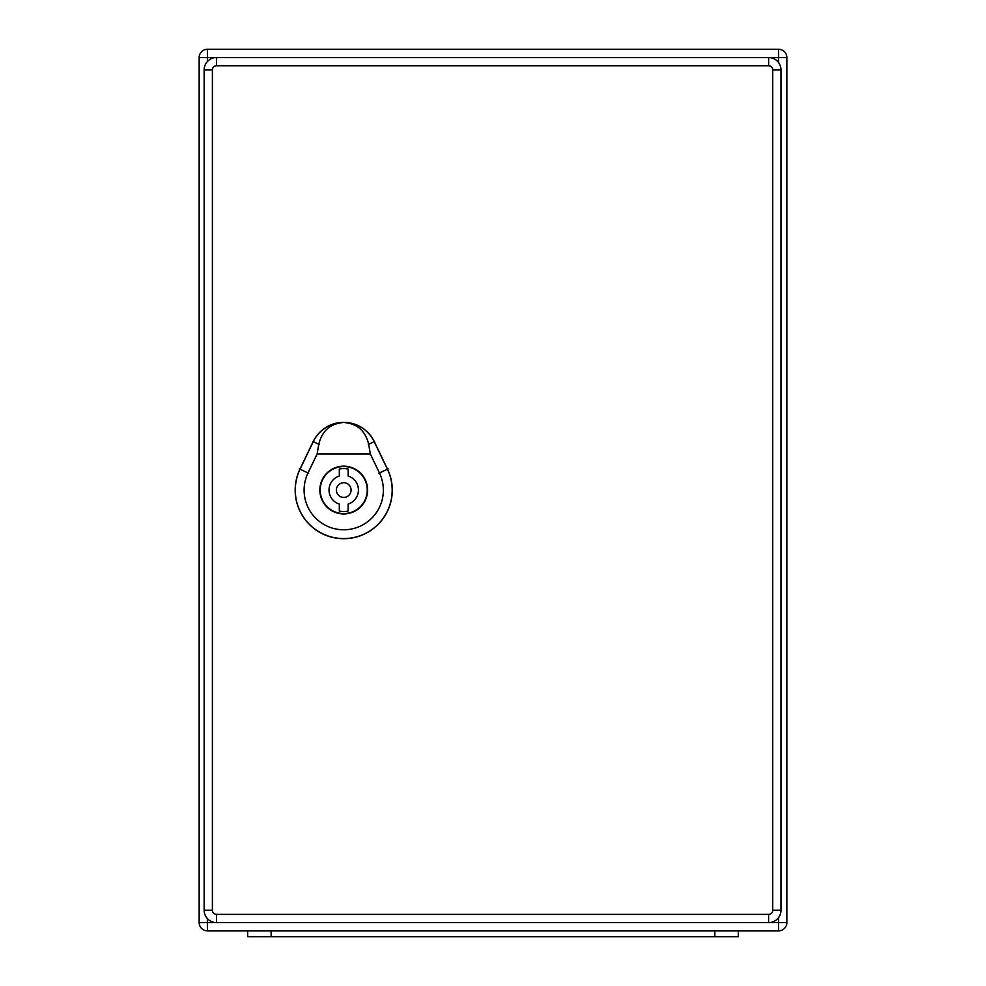<?xml version="1.0" encoding="UTF-8"?>
<svg xmlns="http://www.w3.org/2000/svg" width="986" height="986" viewBox="0 0 986 986"><rect width="100%" height="100%" fill="white"/><g stroke="black" fill="none" stroke-linecap="round" stroke-linejoin="round"><path stroke-width="1.48" d="M216.501 65.754L216.501 57.533L207.38 57.533L207.38 49.3A8.233 8.233 0 0 0 199.16 57.533A8.233 8.233 0 0 1 207.38 49.3L778.62 49.3A8.233 8.233 0 0 1 786.84 57.533L786.84 922.6A8.233 8.233 0 0 1 778.62 930.821L207.38 930.821A8.233 8.233 0 0 1 199.16 922.6L199.16 57.533L199.16 922.6A8.233 8.233 0 0 0 207.38 930.821L207.38 922.6L768.624 922.6A12.337 12.337 0 0 0 780.961 910.251L780.961 69.87A12.337 12.337 0 0 0 768.624 57.533L216.501 57.533A12.337 12.337 0 0 0 204.151 69.87L204.151 910.251A12.337 12.337 0 0 0 216.501 922.6L216.501 914.367A4.117 4.117 0 0 1 212.384 910.251L212.384 69.87A4.117 4.117 0 0 1 216.501 65.754L768.624 65.754A4.117 4.117 0 0 1 772.741 69.87L772.741 910.251A4.117 4.117 0 0 1 768.624 914.367L216.501 914.367M786.84 922.6A8.233 8.233 0 0 1 778.62 930.821A8.233 8.233 0 0 0 786.84 922.6L778.62 922.6L778.62 917.498M271.15 930.821L247.646 930.821L247.646 936.7L271.15 936.7L271.15 930.821M738.354 930.821L738.354 936.7L738.354 930.821L714.85 930.821L714.85 936.7L271.15 936.7M738.354 936.7L714.85 936.7M339.32 511.056L339.32 504.08A14.691 14.691 0 0 1 339.32 476.041L339.32 469.065A21.445 21.445 0 0 1 348.132 469.065L348.132 476.041A14.691 14.691 0 0 1 348.132 504.08L348.132 511.056A21.445 21.445 0 0 1 339.32 511.056M367.236 490.067A23.504 23.504 0 0 0 331.974 469.706A23.504 23.504 0 0 0 331.974 510.415A23.504 23.504 0 0 0 367.236 490.067M343.732 422.476C357.08 423.512 365.399 430.771 368.69 444.292L370.317 453.954L317.135 453.954L318.774 444.292C322.065 430.783 330.384 423.512 343.732 422.476A33.795 33.795 0 0 0 313.265 441.654L300.052 469.176A48.45 48.45 0 0 0 343.732 538.59A48.45 48.45 0 0 0 387.412 469.176L374.187 441.642A33.795 33.795 0 0 0 343.732 422.476M367.605 490.067A23.874 23.874 0 0 1 331.789 510.736A23.874 23.874 0 0 1 331.789 469.385A23.874 23.874 0 0 1 367.605 490.067M387.498 469.126L374.286 441.605A33.894 33.894 0 0 0 313.166 441.605L299.954 469.139A48.548 48.548 0 0 0 343.732 538.689A48.548 48.548 0 0 0 387.498 469.126M370.317 453.954L379.462 472.997A39.637 39.637 0 0 1 343.732 529.778A39.637 39.637 0 0 1 308.002 472.997L317.135 453.954M351.078 490.067A7.346 7.346 0 0 0 340.059 483.695A7.346 7.346 0 0 0 340.059 496.426A7.346 7.346 0 0 0 351.078 490.067M207.38 49.3A8.233 8.233 0 0 0 199.16 57.533L207.38 57.533L207.38 61.539M207.38 918.582L207.38 922.6L199.16 922.6A8.233 8.233 0 0 0 207.38 930.821M772.741 910.251L780.961 910.251A12.337 12.337 0 0 1 768.624 922.6L778.62 922.6L778.62 930.821M778.62 62.623L778.62 57.533L768.624 57.533A12.337 12.337 0 0 1 780.961 69.87L772.741 69.87M786.84 57.533L778.62 57.533L778.62 49.3M216.501 57.533A12.337 12.337 0 0 0 204.151 69.87L212.384 69.87M212.384 910.251L204.151 910.251A12.337 12.337 0 0 0 216.501 922.6M768.624 922.6L768.624 914.367M768.624 65.754L768.624 57.533M308.692 473.329L299.337 468.843M378.772 473.317L388.114 468.831M374.544 441.481L368.345 444.452M319.119 444.452L312.919 441.481"/></g></svg>
